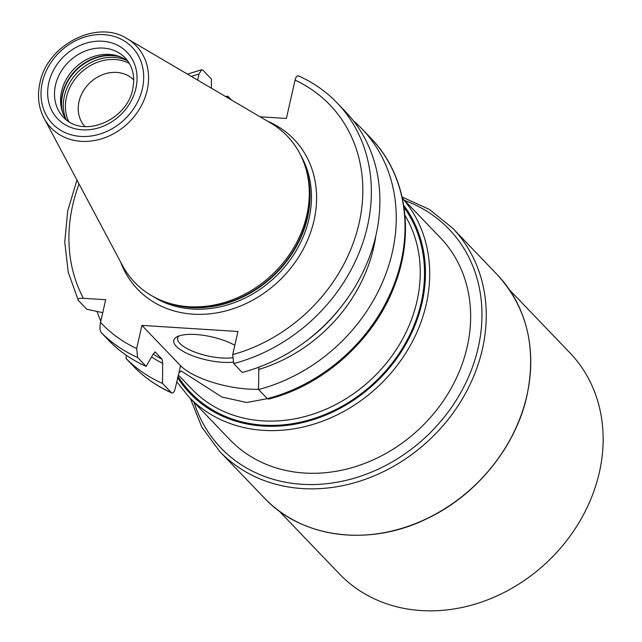 <?xml version="1.0" encoding="UTF-8"?>
<svg xmlns="http://www.w3.org/2000/svg" width="642" height="642" viewBox="0 0 642 642"><rect width="100%" height="100%" fill="white"/><g stroke="black" fill="none" stroke-linecap="round" stroke-linejoin="round"><path stroke-width="0.96" d="M278.965 510.863L339.393 573.892A159.681 135.269 -43.8 0 0 488.153 599.636A159.681 135.269 -43.8 0 0 599.331 472.536A159.681 135.269 -43.8 0 0 569.919 352.859L509.483 289.831M402.325 198.057L440.3 237.66A145.854 123.561 136.2 0 1 467.167 346.969A145.854 123.561 136.2 0 1 365.611 463.059A145.854 123.561 136.2 0 1 229.74 439.553L188.812 396.868A145.854 123.561 136.2 0 0 324.683 420.374A145.854 123.561 136.2 0 0 426.24 304.284A145.854 123.561 136.2 0 0 402.365 198.234M258.822 367.192L258.565 389.517L267.337 398.666L246.713 402.502L222.012 397.061L181.726 371.309A138.287 117.141 136.2 0 1 180.932 370.875M134.884 367.697A164.625 139.458 -43.8 0 0 171.286 392.591L162.514 383.443A164.625 139.458 136.2 0 1 126.105 358.549L134.908 367.73C145.541 378.331 157.836 386.741 171.799 392.968L171.286 392.591C172.875 393.715 174.175 392.414 175.17 388.691L178.941 372.729L181.333 371.012L181.726 371.309M102.744 312.678L86.814 309.251L78.284 300.36L68.204 272.112L64.746 242.002L67.715 210.889L76.968 180.057M78.284 300.36C77.265 298.843 78.974 298.161 83.404 298.305L105.689 299.718L100.537 322.388C99.622 327.179 99.847 330.582 101.219 332.596L109.75 341.488A164.625 139.458 136.2 0 0 146.151 366.381L153.422 353.702L155.268 352.105L162.129 359.263A145.036 122.863 136.2 0 1 153.165 354.151M126.105 358.549L126.233 355.219M267.337 398.666L268.629 399.107C324.972 384.815 376.003 338.069 395.536 282.897C415.021 230.847 405.407 173.404 370.779 138.038A164.625 139.458 -43.8 0 1 393.305 286.476A164.625 139.458 -43.8 0 1 267.337 398.666M233.68 363.565L242.211 372.456A164.625 139.458 136.2 0 0 368.179 260.267A164.625 139.458 136.2 0 0 345.645 111.828L337.114 102.929A164.625 139.458 136.2 0 1 359.648 251.367A164.625 139.458 136.2 0 1 233.68 363.565L232.717 354.609L237.965 331.489L141.914 325.406L180.546 365.691A53.005 17.302 -167.2 0 0 258.574 389.221M162.514 383.443L162.683 363.364L162.129 359.263M154.81 351.872A145.036 122.863 136.2 0 0 155.268 352.105L155.051 351.936M101.219 332.596A164.625 139.458 -43.8 0 0 137.621 357.482L146.151 366.381M137.621 357.482L136.658 348.534L141.914 325.406M353.397 120.768A164.625 139.458 136.2 0 1 362 128.89A164.625 139.458 136.2 0 1 384.534 277.328A164.625 139.458 136.2 0 1 258.565 389.517M100.818 321.185A164.625 139.458 136.2 0 1 97.086 311.474M225.799 96.661A164.625 139.458 136.2 0 1 227.79 96.131L231.537 100.04M162.683 363.364A147.917 125.302 136.2 0 1 151.552 356.984M375.795 235.983A147.917 125.302 136.2 0 1 258.742 369.447M227.051 97.399L227.79 96.131M211.354 88.179L211.427 79.07L202.896 70.171L201.604 69.729L199.02 74.071L197.648 80.114M298.955 76.246C297.358 75.122 296.066 76.422 295.071 80.154L286.372 118.449L260.018 116.78M306.78 215.351A105.689 89.527 136.2 0 1 168.517 303.032A105.689 89.527 136.2 0 1 122.421 265.411L44.033 118.216A59.128 50.084 -43.8 0 0 99.646 139.37A59.128 50.084 -43.8 0 0 147.17 90.217A59.128 50.084 -43.8 0 0 127.044 38.616L270.812 123.12A105.689 89.527 -43.8 0 1 306.467 170.756A105.689 89.527 -43.8 0 1 306.78 215.351M66.616 120.07A42.805 36.257 136.2 0 1 61.696 109.469A42.805 36.257 136.2 0 1 61.568 91.405A42.805 36.257 -43.8 0 1 117.558 55.902A42.805 36.257 -43.8 0 1 127.943 61.263M133.721 79.913A33.745 28.585 -43.8 0 0 102.343 74.793A33.745 28.585 -43.8 0 0 79.03 101.58A33.745 28.585 136.2 0 0 85.009 126.626M232.877 362.16A36.217 11.821 12.8 0 1 222.397 362.289A36.217 11.821 12.8 0 1 183.524 351.615A36.217 11.821 12.8 0 1 176.831 336.889A36.217 11.821 12.8 0 1 195.754 334.506A36.217 11.821 12.8 0 1 234.828 345.3M232.316 357.763A32.927 10.745 -167.2 0 1 221.875 357.995A32.927 10.745 12.8 0 1 177.657 338.069A32.927 10.745 12.8 0 1 178.949 335.967M497.181 274.624C526.881 307.293 536.808 347.635 526.954 395.665C515.759 446.872 476.541 495.223 427.323 518.503C369.936 547.016 301.957 538.469 264.279 497.935A161.327 136.666 -43.8 0 0 414.572 523.936A161.327 136.666 -43.8 0 0 526.897 395.528A161.327 136.666 -43.8 0 0 497.181 274.624L452.682 228.215L429.554 209.541L402.085 196.966M190.369 398.489L201.805 427.123L219.781 451.527A161.327 136.666 -43.8 0 0 370.065 477.528A161.327 136.666 -43.8 0 0 482.399 349.12A161.327 136.666 -43.8 0 0 452.682 228.215M194.069 402.349A158.036 133.881 -43.8 0 0 339.417 481.797A158.036 133.881 -43.8 0 0 478.202 347.667A158.036 133.881 -43.8 0 0 404.629 200.456M403.698 205.304A142.564 120.768 136.2 0 1 422.043 302.831A142.564 120.768 136.2 0 1 312.06 420.037A142.564 120.768 136.2 0 1 177.665 377.697M177.97 376.348A141.577 119.934 -43.8 0 0 311.426 419.314A141.577 119.934 -43.8 0 0 421.152 302.775A141.577 119.934 -43.8 0 0 404.019 207.398M178.291 374.952L191.854 389.1A138.287 117.141 -43.8 0 0 320.671 411.394A138.287 117.141 -43.8 0 0 416.955 301.323A138.287 117.141 -43.8 0 0 404.942 215.287M178.941 372.729L180.546 365.691M306.146 341.087A145.036 122.863 -43.8 0 0 338.703 309.861M100.537 322.388A158.036 133.881 -43.8 0 0 136.658 348.534M232.717 354.609A158.036 133.881 -43.8 0 0 359.055 223.4A158.036 133.881 -43.8 0 0 295.071 80.154M199.02 74.071A158.036 133.881 -43.8 0 0 191.324 76.398M79.078 184.021A158.036 133.881 -43.8 0 0 83.404 298.305M267.586 121.226A108.321 91.758 -43.8 0 1 314.01 220.551A108.321 91.758 136.2 0 1 221.185 312.012A108.321 91.758 136.2 0 1 120.664 262.105M152.948 296.435A104.373 88.411 136.2 0 0 308.979 218.81A104.373 88.411 -43.8 0 0 300.528 154.931M305.728 168.1A104.373 88.411 -43.8 0 1 307.582 217.357A104.373 88.411 136.2 0 1 165.893 302.181M168.517 303.032L170.612 303.674A104.502 88.532 136.2 0 0 307.333 216.972A104.502 88.532 -43.8 0 0 307.02 172.875L306.467 170.756M142.38 88.692A55.22 46.778 -43.8 0 0 103.916 34.636A55.22 46.778 -43.8 0 0 42.324 82.361A55.22 46.778 -43.8 0 0 80.788 136.425A55.22 46.778 -43.8 0 0 142.38 88.692M48.8 82.77A48.07 40.719 -43.8 0 0 82.288 129.836A48.07 40.719 -43.8 0 0 135.903 88.283A48.07 40.719 -43.8 0 0 102.423 41.216A48.07 40.719 -43.8 0 0 48.8 82.77M55.509 85.097A42.805 36.257 -43.8 0 0 63.398 117.173C83.468 139.306 127.252 119.773 132.709 89.134C135.237 76.502 132.733 66.102 125.19 57.924A42.805 36.257 -43.8 0 0 85.314 51.023A42.805 36.257 -43.8 0 0 55.509 85.097M119.163 56.432A44.643 37.822 -43.8 0 0 62.426 93.941A44.643 37.822 136.2 0 0 62.162 111.09M62.619 112.438A44.779 37.934 136.2 0 1 62.683 94.326A44.779 37.934 -43.8 0 1 120.487 56.945M126.651 60.308A44.779 37.934 -43.8 0 0 64.377 96.091A44.779 37.934 136.2 0 0 65.717 118.738M68.734 121.563A43.624 36.955 136.2 0 1 66.455 97.231A43.624 36.955 -43.8 0 1 129.355 63.446M219.781 451.527L264.279 497.935M176.751 381.733L188.812 396.868M362 128.89L370.779 138.038M337.114 102.929C326.104 91.485 313.208 82.465 298.434 75.868M187.448 74.127L201.604 69.729M127.044 38.616C97.006 19.108 47.035 44.892 39.924 83.003C37.132 95.778 38.496 107.519 44.033 118.216"/></g></svg>
